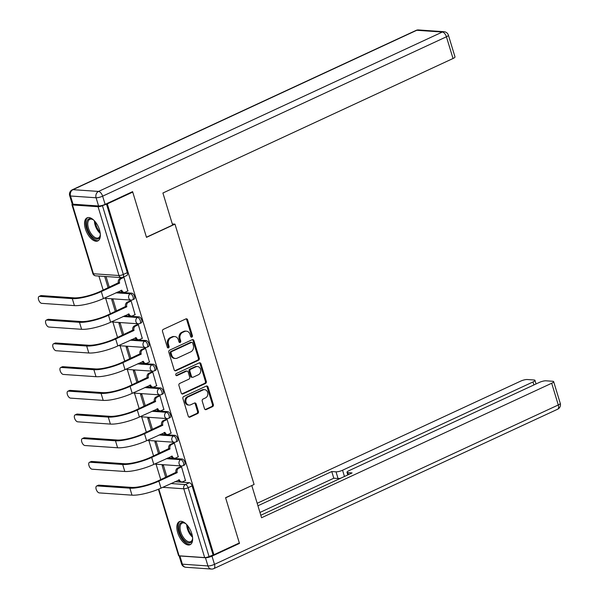 <?xml version="1.0" encoding="UTF-8"?>
<svg xmlns="http://www.w3.org/2000/svg" width="599" height="599" viewBox="0 0 599 599"><rect width="100%" height="100%" fill="white"/><g stroke="black" fill="none" stroke-linecap="round" stroke-linejoin="round"><path stroke-width="0.9" d="M191.852 337.102A1.123 0.936 94 0 0 192.414 335.65L187.599 319.814A1.602 1.333 94 0 0 185.892 318.9L163.31 329.368A1.602 1.333 94 0 0 162.509 331.442L167.323 347.285A1.123 0.936 94 0 0 169.083 346.469L168.461 344.418A5.121 4.26 94 0 1 171.022 337.791L172.901 336.915A5.121 4.26 94 0 1 174.706 336.571A5.121 4.26 94 0 1 178.367 339.828L178.989 341.879A1.123 0.936 94 0 0 180.748 341.063L180.127 339.012A5.121 4.26 94 0 1 182.688 332.378L184.574 331.509A5.121 4.26 94 0 1 186.371 331.165A5.121 4.26 94 0 1 190.033 334.414L190.662 336.466A1.123 0.936 94 0 0 191.852 337.102M191.014 337.005A1.123 0.936 94 0 0 191.508 335.59L186.701 319.746A1.602 1.333 94 0 0 185.997 318.863M167.683 347.824A1.123 0.936 94 0 0 168.177 346.409L167.555 344.358L168.461 344.418M179.348 342.418A1.123 0.936 94 0 0 179.842 340.996L179.221 338.952L180.127 339.012M99.494 229.866A12.729 6.417 -114.9 0 0 87.095 217.834A12.729 6.417 -114.9 0 0 85.402 228.893A12.729 6.417 -114.9 0 0 97.802 240.925A12.729 6.417 -114.9 0 0 99.494 229.866M191.785 533.642A12.729 6.417 -114.9 0 0 179.393 521.609A12.729 6.417 -114.9 0 0 177.701 532.668A12.729 6.417 -114.9 0 0 190.1 544.701A12.729 6.417 -114.9 0 0 191.785 533.642M204.506 408.668A1.602 1.333 94 0 0 206.213 409.581L212.548 406.639A1.602 1.333 94 0 0 213.356 404.572L208.01 386.976A1.602 1.333 94 0 0 206.303 386.07L183.721 396.538A1.602 1.333 94 0 0 182.92 398.612L188.266 416.2A1.602 1.333 94 0 0 189.973 417.114L197.625 413.565A1.602 1.333 94 0 0 198.426 411.491L196.135 403.958A1.602 1.333 94 0 0 194.428 403.052L190.632 404.812A4.283 3.564 94 0 1 189.127 405.096A4.283 3.564 94 0 1 185.885 401.495A4.283 3.564 94 0 1 188.213 396.838L203.076 389.942A4.283 3.564 94 0 1 204.581 389.657A4.283 3.564 94 0 1 207.823 393.258A4.283 3.564 94 0 1 205.502 397.916L203.024 399.069A1.602 1.333 94 0 0 202.222 401.143L204.506 408.668M131.758 192.024L132.738 192.092L146.485 237.354L174.99 224.146L254.088 484.479L225.583 497.694L239.338 542.956L213.903 554.749L107.303 203.885L102.436 205.659L123.342 274.462A3.265 1.647 65.1 0 1 122.907 277.3L126.868 275.465A3.265 1.647 65.1 0 0 127.302 272.627L123.342 274.462A3.265 0.756 -16.9 0 1 118.976 275.525L98.071 206.715A3.265 0.756 -16.9 0 0 102.436 205.659M132.738 192.092L107.303 203.885M198.464 360.276A1.602 1.333 94 0 0 199.265 358.202L193.919 340.606A1.602 1.333 94 0 0 192.212 339.7L169.629 350.168A1.602 1.333 94 0 0 168.828 352.242L174.174 369.838A1.602 1.333 94 0 0 175.881 370.744L198.464 360.276L197.558 360.209A1.602 1.333 94 0 0 198.359 358.142L193.02 340.546A1.602 1.333 94 0 0 192.316 339.655M200.964 363.795L206.311 381.383A1.602 1.333 94 0 1 205.509 383.457L182.927 393.925A1.602 1.333 94 0 1 181.22 393.019L178.929 385.486A1.602 1.333 94 0 1 179.73 383.42L188.895 379.167A1.602 1.333 94 0 0 189.696 377.1L188.176 372.106A1.602 1.333 94 0 0 186.469 371.193L176.937 375.618A1.123 0.936 94 0 1 176.301 373.529L199.257 362.882A1.602 1.333 94 0 1 200.964 363.795L200.059 363.728L205.405 381.323L206.311 381.383M174.818 481.716L189.366 482.719L185.405 484.554A3.265 1.647 65.1 0 1 188.131 487.713L209.036 556.523A3.265 0.756 163.1 0 1 204.678 557.587L179.116 555.82A3.265 0.756 163.1 0 1 178.554 555.58L158.398 489.256M98.902 276.049L103.163 290.081M105.679 298.347L110.366 313.771M112.874 322.045L117.561 337.469M120.077 345.743L124.764 361.16M127.273 369.433L131.96 384.858M134.476 393.131L139.155 408.555M141.671 416.822L146.358 432.246M148.874 440.52L153.554 455.944M156.069 464.21L160.757 479.634M213.903 554.749L209.036 556.523M72.449 204.094A3.265 0.756 -16.9 0 0 71.947 204.716A3.265 0.756 -16.9 0 0 72.516 204.955L98.071 206.715M127.849 290.957L123.948 277.3L123.035 277.24M135.052 314.647L131.151 300.998L129.833 301.02M116.483 310.933L113.084 299.747L111.728 299.657L115.322 311.473M142.248 338.345L138.347 324.695L137.029 324.718M123.686 334.631L120.287 323.445L118.931 323.348L122.518 335.17M149.451 362.043L145.55 348.386L144.232 348.408M130.882 358.322L127.482 347.135L126.127 347.046L129.721 358.861M156.646 385.734L152.745 372.084L151.427 372.106M138.084 382.02L134.685 370.833L133.33 370.744L136.916 382.559M163.849 409.431L159.948 395.774L158.623 395.804M145.28 405.71L141.881 394.531L140.525 394.434L144.119 406.249M171.044 433.122L167.143 419.472L165.826 419.495M152.483 429.408L149.084 418.222L147.728 418.132L151.315 429.947M178.24 456.82L174.346 443.163L173.021 443.193M159.678 453.106L156.279 441.92L154.924 441.822L158.518 453.645M185.443 480.51L181.542 466.861L180.224 466.883M166.881 476.797L163.482 465.61L162.127 465.52L165.713 477.336M167.623 458.018L182.163 459.021L180.763 459.673A3.265 1.647 65.1 0 1 183.346 462.428A3.265 1.647 65.1 0 1 183.054 465.67L184.462 465.019A3.265 1.647 -114.9 0 0 184.754 461.777A3.265 1.647 -114.9 0 0 182.163 459.021M160.42 434.32L174.968 435.331L173.56 435.982A3.265 1.647 65.1 0 1 176.151 438.73A3.265 1.647 65.1 0 1 175.859 441.98L177.267 441.328A3.265 1.647 -114.9 0 0 177.559 438.079A3.265 1.647 -114.9 0 0 174.968 435.331M153.224 410.629L167.772 411.633L166.365 412.284A3.265 1.647 65.1 0 1 168.948 415.04A3.265 1.647 65.1 0 1 168.656 418.282L170.064 417.63A3.265 1.647 -114.9 0 0 170.356 414.381A3.265 1.647 -114.9 0 0 167.772 411.633M146.021 386.932L160.569 387.935L159.162 388.594A3.265 1.647 65.1 0 1 161.752 391.342A3.265 1.647 65.1 0 1 161.46 394.591L162.868 393.94A3.265 1.647 -114.9 0 0 163.16 390.69A3.265 1.647 -114.9 0 0 160.569 387.935M138.826 363.241L153.374 364.244L151.966 364.896A3.265 1.647 65.1 0 1 154.549 367.644A3.265 1.647 65.1 0 1 154.257 370.893L155.665 370.242A3.265 1.647 -114.9 0 0 155.957 366.992A3.265 1.647 -114.9 0 0 153.374 364.244M131.623 339.543L146.171 340.546L144.763 341.198A3.265 1.647 65.1 0 1 147.354 343.953A3.265 1.647 65.1 0 1 147.062 347.195L148.47 346.544A3.265 1.647 -114.9 0 0 148.762 343.302A3.265 1.647 -114.9 0 0 146.171 340.546M124.427 315.853L138.975 316.856L137.568 317.507A3.265 1.647 65.1 0 1 140.159 320.255A3.265 1.647 65.1 0 1 139.859 323.505L141.267 322.854A3.265 1.647 -114.9 0 0 141.559 319.604A3.265 1.647 -114.9 0 0 138.975 316.856M117.224 292.155L131.773 293.158L130.365 293.81A3.265 1.647 65.1 0 1 132.956 296.565A3.265 1.647 65.1 0 1 132.664 299.807L134.071 299.156A3.265 1.647 -114.9 0 0 134.363 295.913A3.265 1.647 -114.9 0 0 131.773 293.158M174.99 224.146L172.31 223.959M104.683 276.446L108.127 287.782M109.288 287.243L106.038 276.536M212.997 554.689L192.092 485.879A3.265 1.647 -114.9 0 0 189.366 482.719M106.397 203.825L127.302 272.627M186.371 331.165L185.473 331.105A5.121 4.26 94 0 0 183.668 331.442L184.574 331.509M179.221 338.952A5.121 4.26 94 0 1 181.789 332.318L183.668 331.442M174.706 336.571L173.807 336.511A5.121 4.26 94 0 0 172.003 336.855L172.901 336.915M167.555 344.358A5.121 4.26 94 0 1 170.116 337.724L172.003 336.855M174.878 370.721A1.602 1.333 94 0 0 174.983 370.684L197.558 360.209M192.661 343.062A1.123 0.936 94 0 0 191.47 342.426L171.643 351.613A1.123 0.936 94 0 0 171.082 353.066L171.741 355.229A5.121 4.26 94 0 0 175.402 358.479A5.121 4.26 94 0 0 177.207 358.142L190.752 351.86A5.121 4.26 94 0 0 193.32 345.226L192.661 343.062M191.86 342.351L190.961 342.291A1.123 0.936 94 0 0 190.564 342.366L191.47 342.426M175.402 358.479L174.496 358.419A5.121 4.26 94 0 1 170.842 355.17L170.183 353.006A1.123 0.936 94 0 1 170.745 351.553L190.564 342.366M181.916 393.91A1.602 1.333 94 0 0 182.021 393.865L204.603 383.397A1.602 1.333 94 0 0 205.405 381.323M187.03 371.088L186.124 371.028A1.602 1.333 94 0 0 185.563 371.133L176.099 375.521M198.396 374.764A4.283 3.564 94 0 0 200.717 370.107A4.283 3.564 94 0 0 197.475 366.506A4.283 3.564 94 0 0 195.97 366.79L190.737 369.216A1.602 1.333 94 0 0 189.928 371.29L191.448 376.284A1.602 1.333 94 0 0 193.155 377.19L198.396 374.764M197.475 366.506L196.577 366.438A4.283 3.564 94 0 0 195.064 366.723L195.97 366.79M192.593 377.303L191.687 377.235A1.602 1.333 94 0 1 190.549 376.224L189.029 371.23A1.602 1.333 94 0 1 189.831 369.156L195.064 366.723M200.059 363.728A1.602 1.333 94 0 0 199.362 362.844M204.581 389.657L203.682 389.597A4.283 3.564 94 0 0 202.177 389.882L203.076 389.942M189.127 405.096L188.221 405.036A4.283 3.564 94 0 1 184.986 401.435A4.283 3.564 94 0 1 187.307 396.77L202.177 389.882M188.962 417.091A1.602 1.333 94 0 0 189.067 417.046L196.719 413.497A1.602 1.333 94 0 0 197.52 411.431L195.237 403.898A1.602 1.333 94 0 0 194.533 403.007M205.21 409.559A1.602 1.333 94 0 0 205.315 409.514L211.649 406.579A1.602 1.333 94 0 0 212.45 404.505L207.104 386.917A1.602 1.333 94 0 0 206.408 386.026M39.594 296.363A3.751 1.894 -114.9 0 0 39.077 296.453A3.751 1.894 -114.9 0 0 38.74 300.181A3.751 1.894 -114.9 0 0 41.713 303.349L74.411 305.61L72.284 298.624L39.594 296.363L41.256 295.592L73.947 297.853A19.58 4.522 -16.9 0 0 100.123 291.488L118.392 282.758A3.265 2.718 -86 0 1 120.025 278.535L122.174 277.539M39.077 296.453L40.739 295.681A3.751 1.894 65.1 0 1 41.256 295.592M118.46 282.983L119.635 283.065L101.298 291.571A21.699 5.009 163.1 0 1 72.284 298.624M123.963 277.337L121.2 278.617A3.265 2.718 94 0 0 119.568 282.84L119.635 283.065M74.411 305.61A21.699 5.009 163.1 0 0 103.417 298.557L121.829 290.283A3.265 2.718 94 0 0 124.158 292.349L122.982 292.275A3.265 2.718 -86 0 1 120.766 290.515M124.158 292.349A3.265 2.718 94 0 0 125.303 292.132L128.066 290.852M172.639 225.059L162.906 193.005L453.024 58.507L446.427 36.786L102.624 196.173L105.117 204.379L132.596 191.635L146.441 237.204L172.639 225.059M73.018 204.199L98.573 205.966L96.087 197.767L70.525 196L73.018 204.199A4.897 1.131 163.1 0 1 72.165 203.847L69.679 195.641A4.897 1.131 -16.9 0 0 70.525 196A4.897 4.073 94 0 1 72.973 189.666L98.535 191.433L442.332 32.039L416.777 30.279L72.973 189.666A4.897 2.471 -114.9 0 0 72.299 189.778A4.897 4.897 0 0 0 69.679 195.641M418.499 29.95A4.897 4.897 0 0 0 416.103 30.392A4.897 2.471 -114.9 0 1 416.777 30.279A4.897 4.073 -86 0 1 418.499 29.95L444.054 31.717A4.897 4.073 94 0 0 442.332 32.039A4.897 2.471 -114.9 0 1 446.427 36.786A4.897 1.131 -16.9 0 0 448.396 35.176L455 56.898A4.897 1.131 163.1 0 1 453.024 58.507M105.117 204.379A4.897 1.131 163.1 0 1 98.573 205.966M205.45 557.744L179.895 555.977L182.388 564.176L207.943 565.943L205.45 557.744A4.897 1.131 -16.9 0 0 211.994 556.149L239.473 543.413L225.628 497.844L251.505 485.677M251.835 485.699L261.568 517.746L551.686 383.248A4.897 1.131 -16.9 0 0 553.663 381.638A4.897 1.131 -16.9 0 0 552.81 381.278L545.951 380.807A4.897 1.131 -16.9 0 0 539.407 382.394L348.977 470.687A4.897 1.131 -16.9 0 0 347.001 472.297A4.897 1.131 -16.9 0 0 347.847 472.648L348.453 474.633M260.812 515.26L352.092 472.94L347.847 472.648M533.904 384.947L532.99 381.952A4.897 1.131 -16.9 0 0 534.967 380.343A4.897 1.131 -16.9 0 0 534.121 379.991L527.255 379.519A4.897 1.131 -16.9 0 0 520.711 381.106L257.173 503.287M340.734 478.212A4.897 1.131 163.1 0 1 338.053 478.511L336.017 471.832L331.771 471.54L257.929 505.773M336.017 471.832A4.897 1.131 -16.9 0 0 342.561 470.237L344.455 476.482M532.99 381.952L342.561 470.237M239.473 543.413L238.499 543.345M179.236 555.827A4.897 1.131 -16.9 0 0 179.895 555.977M338.053 478.511L333.808 478.219L259.959 512.452M333.808 478.219L331.771 471.54M100.318 234.089A11.014 5.556 65.1 0 1 100.175 235.647A11.014 5.556 65.1 0 1 96.589 239.158A11.014 5.556 65.1 0 1 87.372 228.481A11.014 5.556 65.1 0 1 90.359 218.65A11.014 5.556 65.1 0 1 92.658 219.429A11.014 5.556 65.1 0 1 93.938 220.327M93.017 219.653A10.198 5.144 -114.9 0 0 91.228 219.114A10.198 5.144 -114.9 0 0 89.82 219.354A10.198 5.144 -114.9 0 0 88.907 229.499A10.198 5.144 -114.9 0 0 96.993 238.103A10.198 5.144 -114.9 0 0 98.401 237.863A10.198 5.144 -114.9 0 0 100.235 235.235M87.858 217.587A12.646 6.379 -114.9 0 0 87.14 230.316A12.646 6.379 -114.9 0 0 97.045 240.678A12.646 6.379 -114.9 0 0 98.483 240.499M192.608 537.872A11.014 5.556 65.1 0 1 192.474 539.429A11.014 5.556 65.1 0 1 188.88 542.934A11.014 5.556 65.1 0 1 179.67 532.264A11.014 5.556 65.1 0 1 182.65 522.433A11.014 5.556 65.1 0 1 184.949 523.212A11.014 5.556 65.1 0 1 186.229 524.11M185.308 523.429A10.198 5.144 -114.9 0 0 183.519 522.897A10.198 5.144 -114.9 0 0 182.118 523.137A10.198 5.144 -114.9 0 0 181.205 533.282A10.198 5.144 -114.9 0 0 189.291 541.878A10.198 5.144 -114.9 0 0 190.692 541.638A10.198 5.144 -114.9 0 0 192.534 539.01M180.157 521.362A12.646 6.379 -114.9 0 0 179.43 534.098A12.646 6.379 -114.9 0 0 189.344 544.454A12.646 6.379 -114.9 0 0 190.782 544.281M46.789 320.053A3.751 1.894 -114.9 0 0 46.273 320.143A3.751 1.894 -114.9 0 0 45.936 323.879A3.751 1.894 -114.9 0 0 48.916 327.047L81.606 329.3L79.487 322.314L46.789 320.053L48.452 319.289L81.142 321.543A19.58 4.522 -16.9 0 0 107.318 315.186L125.588 306.456A3.265 2.718 -86 0 1 127.22 302.233L130.05 300.923M46.273 320.143L47.935 319.372A3.751 1.894 65.1 0 1 48.452 319.289M125.663 306.681L126.831 306.763L108.494 315.261A21.699 5.009 163.1 0 1 79.487 322.314M131.159 301.027L128.396 302.308A3.265 2.718 94 0 0 126.763 306.531L126.831 306.763M81.606 329.3A21.699 5.009 163.1 0 0 110.613 322.255L129.025 313.973A3.265 2.718 94 0 0 131.361 316.047L130.185 315.965A3.265 2.718 -86 0 1 127.961 314.213M131.361 316.047A3.265 2.718 94 0 0 132.506 315.83L135.269 314.55M53.992 343.751A3.751 1.894 -114.9 0 0 53.476 343.841A3.751 1.894 -114.9 0 0 53.139 347.577A3.751 1.894 -114.9 0 0 56.111 350.737L88.809 352.998L86.683 346.012L53.992 343.751L55.655 342.98L88.345 345.241A19.58 4.522 -16.9 0 0 114.521 338.877L132.791 330.146A3.265 2.718 -86 0 1 134.423 325.923L137.246 324.613M53.476 343.841L55.138 343.07A3.751 1.894 65.1 0 1 55.655 342.98M132.858 330.378L134.034 330.453L115.689 338.959A21.699 5.009 163.1 0 1 86.683 346.012M138.362 324.725L135.599 326.006A3.265 2.718 94 0 0 133.966 330.229L134.034 330.453M88.809 352.998A21.699 5.009 163.1 0 0 117.816 345.945L136.228 337.671A3.265 2.718 94 0 0 138.556 339.745L137.381 339.663A3.265 2.718 -86 0 1 135.164 337.903M138.556 339.745A3.265 2.718 94 0 0 139.702 339.521L142.465 338.24M61.188 367.449A3.751 1.894 -114.9 0 0 60.671 367.539A3.751 1.894 -114.9 0 0 60.334 371.268A3.751 1.894 -114.9 0 0 63.314 374.435L96.005 376.689L93.886 369.703L61.188 367.449L62.85 366.678L95.54 368.932A19.58 4.522 -16.9 0 0 121.717 362.575L139.986 353.844A3.265 2.718 -86 0 1 141.619 349.621L144.449 348.311M60.671 367.539L62.333 366.768A3.751 1.894 65.1 0 1 62.85 366.678M140.061 354.069L141.229 354.151L122.892 362.657A21.699 5.009 163.1 0 1 93.886 369.703M145.557 348.423L142.794 349.704A3.265 2.718 94 0 0 141.162 353.927L141.229 354.151M96.005 376.689A21.699 5.009 163.1 0 0 125.011 369.643L143.423 361.369A3.265 2.718 94 0 0 145.752 363.436L144.584 363.353A3.265 2.718 -86 0 1 142.36 361.601M145.752 363.436A3.265 2.718 94 0 0 146.905 363.219L149.668 361.938M68.391 391.14A3.751 1.894 -114.9 0 0 67.874 391.229A3.751 1.894 -114.9 0 0 67.537 394.966A3.751 1.894 -114.9 0 0 70.51 398.125L103.2 400.387L101.081 393.401L68.391 391.14L70.053 390.368L102.743 392.63A19.58 4.522 -16.9 0 0 128.92 386.265L147.189 377.535A3.265 2.718 -86 0 1 148.822 373.312L151.644 372.009M67.874 391.229L69.536 390.458A3.751 1.894 65.1 0 1 70.053 390.368M147.257 377.767L148.432 377.849L130.088 386.348A21.699 5.009 163.1 0 1 101.081 393.401M152.76 372.114L149.997 373.394A3.265 2.718 94 0 0 148.365 377.617L148.432 377.849M103.2 400.387A21.699 5.009 163.1 0 0 132.214 393.333L150.626 385.06A3.265 2.718 94 0 0 152.955 387.134L151.779 387.051A3.265 2.718 -86 0 1 149.563 385.292M152.955 387.134A3.265 2.718 94 0 0 154.1 386.917L156.863 385.636M75.586 414.837A3.751 1.894 -114.9 0 0 75.07 414.927A3.751 1.894 -114.9 0 0 74.733 418.656A3.751 1.894 -114.9 0 0 77.713 421.823L110.403 424.085L108.277 417.091L75.586 414.837L77.249 414.066L109.939 416.327A19.58 4.522 -16.9 0 0 136.115 409.963L154.385 401.233A3.265 2.718 -86 0 1 156.017 397.01L158.84 395.699M75.07 414.927L76.732 414.156A3.751 1.894 65.1 0 1 77.249 414.066M154.46 401.457L155.628 401.54L137.291 410.045A21.699 5.009 163.1 0 1 108.277 417.091M159.955 395.812L157.193 397.092A3.265 2.718 94 0 0 155.56 401.315L155.628 401.54M110.403 424.085A21.699 5.009 163.1 0 0 139.41 417.031L157.822 408.758A3.265 2.718 94 0 0 160.15 410.824L158.982 410.742A3.265 2.718 -86 0 1 156.758 408.99M160.15 410.824A3.265 2.718 94 0 0 161.303 410.607L164.066 409.327M82.789 438.528A3.751 1.894 -114.9 0 0 82.273 438.618A3.751 1.894 -114.9 0 0 81.936 442.354A3.751 1.894 -114.9 0 0 84.908 445.521L117.599 447.775L115.48 440.789L82.789 438.528L84.452 437.764L117.142 440.018A19.58 4.522 -16.9 0 0 143.318 433.661L161.588 424.923A3.265 2.718 -86 0 1 163.22 420.708L166.043 419.397M82.273 438.618L83.927 437.847A3.751 1.894 65.1 0 1 84.452 437.764M161.655 425.155L162.831 425.238L144.486 433.736A21.699 5.009 163.1 0 1 115.48 440.789M167.151 419.502L164.396 420.783A3.265 2.718 94 0 0 162.763 425.005L162.831 425.238M117.599 447.775A21.699 5.009 163.1 0 0 146.613 440.722L165.025 432.448A3.265 2.718 94 0 0 167.353 434.522L166.178 434.44A3.265 2.718 -86 0 1 163.961 432.68M167.353 434.522A3.265 2.718 94 0 0 168.499 434.305L171.262 433.025M89.985 462.226A3.751 1.894 -114.9 0 0 89.468 462.316A3.751 1.894 -114.9 0 0 89.131 466.052A3.751 1.894 -114.9 0 0 92.111 469.212L124.802 471.473L122.675 464.487L89.985 462.226L91.647 461.455L124.337 463.716A19.58 4.522 -16.9 0 0 150.514 457.351L168.783 448.621A3.265 2.718 -86 0 1 170.416 444.398L173.238 443.088M89.468 462.316L91.13 461.544A3.751 1.894 65.1 0 1 91.647 461.455M168.851 448.853L170.026 448.928L151.689 457.434A21.699 5.009 163.1 0 1 122.675 464.487M174.354 443.2L171.591 444.48A3.265 2.718 94 0 0 169.959 448.703L170.026 448.928M124.802 471.473A21.699 5.009 163.1 0 0 153.808 464.42L172.22 456.146A3.265 2.718 94 0 0 174.549 458.213L173.381 458.138A3.265 2.718 -86 0 1 171.157 456.378M174.549 458.213A3.265 2.718 94 0 0 175.702 457.995L178.457 456.715M97.188 485.924A3.751 1.894 -114.9 0 0 96.671 486.006A3.751 1.894 -114.9 0 0 96.334 489.742A3.751 1.894 -114.9 0 0 99.307 492.91L131.997 495.163L129.878 488.178L97.188 485.924L98.842 485.153L131.54 487.406A19.58 4.522 -16.9 0 0 157.709 481.049L175.986 472.319A3.265 2.718 -86 0 1 177.618 468.096L180.441 466.786M96.671 486.006L98.326 485.242A3.751 1.894 65.1 0 1 98.842 485.153M176.054 472.544L177.229 472.626L158.885 481.124A21.699 5.009 163.1 0 1 129.878 488.178M181.549 466.898L178.794 468.178A3.265 2.718 94 0 0 177.154 472.394L177.229 472.626M131.997 495.163A21.699 5.009 163.1 0 0 161.011 488.118L179.415 479.836A3.265 2.718 94 0 0 181.752 481.91L180.576 481.828A3.265 2.718 -86 0 1 178.36 480.076M181.752 481.91A3.265 2.718 94 0 0 182.897 481.693L185.66 480.413M191.508 335.59L192.414 335.65M168.177 346.409L169.083 346.469M179.842 340.996L180.748 341.063M170.857 483.55L185.405 484.554A3.265 2.718 -86 0 0 183.773 488.777L162.718 487.324M158.84 489.076L181.534 563.824A4.897 4.897 0 0 0 185.885 567.283A4.897 4.073 94 0 1 182.388 564.176A4.897 1.131 163.1 0 1 181.534 563.824M204.678 557.587L183.773 488.777A3.265 0.756 -16.9 0 0 188.131 487.713L192.092 485.879M72.516 204.955L93.422 273.758L118.976 275.525A3.265 2.718 94 0 0 121.312 277.592A3.265 3.265 0 0 0 122.907 277.3M166.215 458.669L180.763 459.673A3.265 2.718 -86 0 0 179.131 463.896A3.265 2.718 -86 0 0 181.46 465.97A3.265 3.265 0 0 0 183.054 465.67M159.012 434.971L173.56 435.982A3.265 2.718 -86 0 0 171.928 440.205A3.265 2.718 -86 0 0 174.257 442.272A3.265 3.265 0 0 0 175.859 441.98M151.817 411.281L166.365 412.284A3.265 2.718 -86 0 0 164.732 416.507A3.265 2.718 -86 0 0 167.061 418.581A3.265 3.265 0 0 0 168.656 418.282M144.621 387.583L159.162 388.594A3.265 2.718 -86 0 0 157.53 392.809A3.265 2.718 -86 0 0 159.866 394.883A3.265 3.265 0 0 0 161.46 394.591M137.418 363.893L151.966 364.896A3.265 2.718 -86 0 0 150.334 369.119A3.265 2.718 -86 0 0 152.663 371.185A3.265 3.265 0 0 0 154.257 370.893M130.223 340.195L144.763 341.198A3.265 2.718 -86 0 0 143.131 345.421A3.265 2.718 -86 0 0 145.467 347.495A3.265 3.265 0 0 0 147.062 347.195M123.02 316.504L137.568 317.507A3.265 2.718 -86 0 0 135.936 321.73A3.265 2.718 -86 0 0 138.264 323.797A3.265 3.265 0 0 0 139.859 323.505M115.824 292.806L130.365 293.81A3.265 2.718 -86 0 0 128.733 298.032A3.265 2.718 -86 0 0 131.069 300.106A3.265 3.265 0 0 0 132.664 299.807M131.069 300.106L105.506 298.339A3.265 2.718 -86 0 1 104.525 298.04M138.264 323.797L112.709 322.03A3.265 2.718 -86 0 1 111.728 321.738M145.467 347.495L119.905 345.728A3.265 2.718 -86 0 1 118.924 345.428M152.663 371.185L127.108 369.426A3.265 2.718 -86 0 1 126.127 369.126M159.866 394.883L134.303 393.116A3.265 2.718 -86 0 1 133.322 392.824M167.061 418.581L141.506 416.814A3.265 2.718 -86 0 1 140.525 416.515M174.257 442.272L148.702 440.505A3.265 2.718 -86 0 1 147.721 440.213M181.46 465.97L155.905 464.203A3.265 2.718 -86 0 1 154.924 463.903M95.75 275.832A3.265 2.718 94 0 1 93.422 273.758A3.265 0.756 163.1 0 1 92.852 273.518A3.265 3.265 0 0 0 95.75 275.832L121.312 277.592M181.789 332.318L182.688 332.378M170.116 337.724L171.022 337.791M186.701 319.746L187.599 319.814M174.983 370.684L175.881 370.744M193.02 340.546L193.919 340.606M198.359 358.142L199.265 358.202M170.745 351.553L171.643 351.613M170.183 353.006L171.082 353.066M170.842 355.17L171.741 355.229M204.603 383.397L205.509 383.457M182.021 393.865L182.927 393.925M185.563 371.133L186.469 371.193M176.158 375.558L176.937 375.618M189.831 369.156L190.737 369.216M189.029 371.23L189.928 371.29M190.549 376.224L191.448 376.284M187.307 396.77L188.213 396.838M195.237 403.898L196.135 403.958M197.52 411.431L198.426 411.491M196.719 413.497L197.625 413.565M189.067 417.046L189.973 417.114M207.104 386.917L208.01 386.976M212.45 404.505L213.356 404.572M211.649 406.579L212.548 406.639M205.315 409.514L206.213 409.581M119.568 282.84L118.392 282.758M103.417 298.557L101.298 291.571M121.2 278.617L120.025 278.535M121.829 290.283L121.342 290.245M102.624 196.173A4.897 2.471 -114.9 0 0 98.535 191.433A4.897 4.073 -86 0 0 96.087 197.767A4.897 1.131 -16.9 0 0 102.624 196.173M211.994 556.149L214.487 564.355L558.29 404.969L551.686 383.248M560.26 403.359A4.897 1.131 163.1 0 1 558.29 404.969A4.897 2.471 -114.9 0 1 557.639 409.222A4.897 4.897 0 0 0 560.26 403.359L553.663 381.638M214.487 564.355A4.897 1.131 163.1 0 1 207.943 565.943A4.897 4.073 -86 0 0 211.44 569.05A4.897 4.897 0 0 0 213.836 568.608A4.897 2.471 -114.9 0 0 214.487 564.355M100.25 233.385A10.198 5.144 65.1 0 1 94.432 220.836M95.331 221.885A9.861 4.979 -114.9 0 0 100.033 232.023M192.541 537.161A10.198 5.144 65.1 0 1 186.723 524.619M187.629 525.66A9.861 4.979 -114.9 0 0 192.324 535.798M126.763 306.531L125.588 306.456M110.613 322.255L108.494 315.261M128.396 302.308L127.22 302.233M129.025 313.973L128.538 313.943M133.966 330.229L132.791 330.146M117.816 345.945L115.689 338.959M135.599 326.006L134.423 325.923M136.228 337.671L135.733 337.641M141.162 353.927L139.986 353.844M125.011 369.643L122.892 362.657M142.794 349.704L141.619 349.621M143.423 361.369L142.936 361.332M148.365 377.617L147.189 377.535M132.214 393.333L130.088 386.348M149.997 373.394L148.822 373.312M150.626 385.06L150.132 385.03M155.56 401.315L154.385 401.233M139.41 417.031L137.291 410.045M157.193 397.092L156.017 397.01M157.822 408.758L157.335 408.72M162.763 425.005L161.588 424.923M146.613 440.722L144.486 433.736M164.396 420.783L163.22 420.708M165.025 432.448L164.53 432.418M169.959 448.703L168.783 448.621M153.808 464.42L151.689 457.434M171.591 444.48L170.416 444.398M172.22 456.146L171.733 456.109M177.154 472.394L175.986 472.319M161.011 488.118L158.885 481.124M178.794 468.178L177.618 468.096M179.415 479.836L178.929 479.806M104.443 298.077A3.265 3.265 0 0 0 105.506 298.339M111.646 321.775A3.265 3.265 0 0 0 112.709 322.03M118.842 345.473A3.265 3.265 0 0 0 119.905 345.728M126.037 369.164A3.265 3.265 0 0 0 127.108 369.426M133.24 392.862A3.265 3.265 0 0 0 134.303 393.116M140.436 416.552A3.265 3.265 0 0 0 141.506 416.814M147.639 440.25A3.265 3.265 0 0 0 148.702 440.505M154.834 463.948A3.265 3.265 0 0 0 155.905 464.203M71.947 204.716L92.852 273.518M448.396 35.176A4.897 4.897 0 0 0 444.054 31.717M416.103 30.392L72.299 189.778M557.639 409.222L213.836 568.608M211.44 569.05L185.885 567.283M347.802 474.932L347.001 472.297M534.967 380.343L536.06 383.944"/></g></svg>
